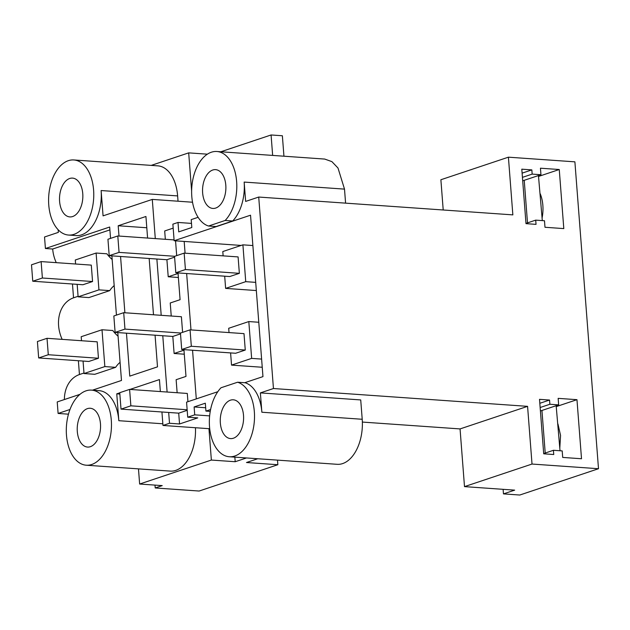 <?xml version="1.0" encoding="UTF-8"?>
<svg xmlns="http://www.w3.org/2000/svg" width="630" height="630" viewBox="0 0 630 630"><rect width="100%" height="100%" fill="white"/><g stroke="black" fill="none" stroke-linecap="round" stroke-linejoin="round"><path stroke-width="0.94" d="M532.019 464.05L598.5 468.72L519.766 495.03L503.465 493.888L514.671 490.14L464.499 486.62L532.019 464.05L527.578 406.35L460.058 428.92L464.499 486.62M503.11 489.329L503.465 493.888M598.5 468.72L574.891 161.839L508.41 157.177L440.882 179.747L443.213 209.995M527.578 406.35L273.452 388.529L258.717 197.048L512.851 214.877L508.41 157.177M535.705 220.138L536.035 224.359L525.995 223.65L521.805 169.179L531.838 169.887L532.169 174.108L540.949 174.723L540.445 168.202L559.259 169.517L563.803 228.595L544.989 227.273L544.485 220.752L535.705 220.138L525.979 223.39M549.88 404.263L558.652 404.877L558.156 398.357L576.97 399.68L581.514 458.75L562.7 457.427L562.196 450.907L553.416 450.292L553.746 454.513L543.706 453.813L539.516 399.341L549.549 400.042L549.88 404.263L540.146 407.515M210.593 409.539L205.931 411.091L210.239 411.398M362.36 422.069L460.058 428.92M205.931 411.091L205.325 403.2L194.119 406.948L205.671 407.76M220.799 151.775L271.081 134.97L282.366 135.757L283.941 156.201M257.78 458.742L246.487 462.522L277.846 464.719L277.491 460.128M198.103 217.311L191.197 219.618L191.803 227.517L178.731 231.879L178.006 222.453L172.872 224.17L174.14 240.731L241.132 245.432M540.241 193.812A28.232 16.868 94 0 1 542.855 205.301A28.232 16.868 94 0 1 542.099 217.909M557.952 423.982L560.566 435.456L559.802 448.056M258.717 197.048L245.645 201.419L244.157 182.078L344.508 189.118L345.586 203.143M232.675 221.004L225.146 220.476L208.554 226.028L216.074 226.556L232.675 221.004A37.642 22.491 -86 0 0 244.157 182.078M244.716 382.717L262.962 376.622L250.535 215.2L174.14 240.731M217.799 391.71L186.567 402.153L187.716 417.178L194.725 414.839L194.119 406.948M273.452 388.529L260.379 392.892L261.867 412.233A37.642 22.491 -86 0 0 245.117 382.749L237.597 382.221L220.996 387.765A37.642 22.491 -86 0 0 209.514 426.691A37.642 22.491 -86 0 0 229.296 456.75A37.642 22.491 -86 0 0 254.339 411.705A37.642 22.491 -86 0 0 237.597 382.221M260.379 392.892L360.722 399.932L362.211 419.273A37.642 22.491 94 0 1 337.168 464.31L229.296 456.75M531.838 169.887L522.112 173.14M532.169 174.108L522.435 177.361M540.949 174.723L522.703 180.818M559.259 169.517L538.894 176.329M553.416 450.292L543.69 453.545M549.549 400.042L539.823 403.294M558.652 404.877L540.414 410.973M576.97 399.68L556.605 406.484M151.224 165.391L188.685 152.869L207.38 154.177M271.081 134.97L272.648 155.413M178.006 222.453L191.488 223.398M161.934 411.988L162.973 425.455L169.509 423.265L168.675 412.461M167.107 392.033L162.776 335.743M161.201 315.315L156.87 259.017M155.295 238.597L152.287 199.411L192.528 202.23M169.509 423.265L179.542 423.974L178.707 413.162L187.189 410.327M165.336 239.298L164.69 230.966L173.171 228.131M171.234 316.016L170.234 302.983L180.085 299.691L178.07 273.475L168.218 276.767L178.377 277.483M168.218 276.767L166.903 259.725L174.605 257.15M177.14 392.742L176.132 379.701L185.992 376.409L183.976 350.193L174.116 353.485L184.283 354.202M174.116 353.485L172.809 336.444L180.503 333.868M194.725 414.839L209.632 415.887M277.846 464.719L199.119 491.038L155.216 487.959L162.217 485.612L139.639 484.029L211.365 460.058L235.203 461.727L246.495 457.955M344.508 189.118L337.995 168.013L331.892 161.626L324.726 159.067L216.854 151.499A37.642 22.491 -86 0 0 191.803 196.536A37.642 22.491 -86 0 0 208.554 226.028M225.146 220.476A37.642 22.491 -86 0 0 236.636 181.55A37.642 22.491 -86 0 0 216.854 151.499M187.716 417.178L197.757 417.887L179.542 423.974M162.973 425.455L209.703 428.731M258.773 322.261L248.811 321.56L251.646 358.383L231.533 365.109L230.596 352.91M261.607 359.084L251.646 358.383M262.238 367.259L231.533 365.109M229.029 332.585L228.698 328.277L248.811 321.56M252.874 245.542L242.904 244.842L245.739 281.665L225.627 288.39L224.689 276.192M255.709 282.366L245.739 281.665M256.339 290.54L225.627 288.39M223.13 255.867L222.799 251.559L242.904 244.842M188.685 152.869L191.63 191.103M192.457 201.813L192.489 202.23M155.216 487.959L154.996 485.108M72.474 284.012L73.537 297.817A31.366 24.412 71.5 0 0 58.598 325.734A31.366 24.412 71.5 0 0 62.173 339.373M109.896 229.895L52.692 249.015A31.366 24.412 71.5 0 0 56.267 262.655M52.692 249.015L45.415 248.504L44.533 236.998L58.354 232.375L58.149 229.745M139.639 484.029L138.474 468.87M69.985 409.484L58.11 413.453L68.465 414.178M58.11 413.453L57.22 401.94L79.971 394.341M78.38 360.73L79.443 374.535A31.366 24.412 71.5 0 0 64.386 399.546M178.038 201.214L177.629 195.914A37.642 22.491 -86 0 0 157.846 165.855L73.812 159.957A37.642 22.491 -86 0 0 48.762 204.994A37.642 22.491 -86 0 0 68.544 235.053A37.642 22.491 -86 0 0 93.594 190.016A37.642 22.491 -86 0 0 73.812 159.957M175.557 240.833L176.691 255.623M190.984 329.915L186.645 273.522M185.078 253.197L184.18 241.44M123.701 312.685L113.849 315.976L115.109 332.396L124.96 329.104L123.701 312.685L181.401 316.732L182.598 332.341M187.149 409.768L130.867 405.822L129.599 389.403L187.299 393.451L187.937 401.696M196.292 398.9L192.552 350.241M68.544 235.053L76.065 235.581A37.642 22.491 -86 0 0 101.115 190.543L103.068 215.862L152.287 199.411M110.549 238.392L109.675 227.028L45.415 248.504M111.888 255.867L116.448 315.11M117.794 332.585L121.48 380.465L92.421 390.183M119.763 392.844L116.763 393.844L118.826 420.698A37.642 22.491 -86 0 0 99.044 390.647L91.523 390.12A37.642 22.491 -86 0 0 66.473 435.157A37.642 22.491 -86 0 0 86.255 465.208A37.642 22.491 -86 0 0 111.297 420.171A37.642 22.491 -86 0 0 91.523 390.12M129.977 389.427L159.437 379.583L160.359 391.561M124.89 312.771L120.558 256.473M118.991 236.045L118.196 225.753L145.932 216.484L147.593 238.053M149.168 258.481L153.499 314.772M155.067 335.199L157.5 366.849L129.764 376.126L126.465 333.191M234.848 457.136L235.203 461.727M208.955 428.676L211.365 460.058M86.255 465.208L170.289 471.106A37.642 22.491 -86 0 0 195.442 427.731M202.639 192.914A19.443 11.623 -86 0 0 212.853 208.443A19.443 11.623 -86 0 0 225.8 185.173A19.443 11.623 -86 0 0 215.578 169.643A19.443 11.623 -86 0 0 202.639 192.914M243.511 415.327A19.443 11.623 -86 0 0 233.289 399.798A19.443 11.623 -86 0 0 220.35 423.069A19.443 11.623 -86 0 0 230.564 438.598A19.443 11.623 -86 0 0 243.511 415.327M181.708 349.485L235.644 353.265L245.267 350.052L243.999 333.632L190.063 329.852L180.448 333.065L181.708 349.485L191.323 346.264L190.063 329.852M175.802 272.766L229.737 276.546L239.361 273.333L238.093 256.914L184.157 253.126L174.541 256.347L175.802 272.766L185.425 269.545L184.157 253.126M118.07 336.2A31.366 24.412 -108.5 0 1 112.802 330.514L102.013 329.758L104.848 366.581L115.636 367.337A31.366 24.412 -108.5 0 1 120.086 362.329M75.592 264.009L75.285 260.001L96.106 253.039L98.941 289.863L109.73 290.619A31.366 24.412 -108.5 0 1 114.18 285.611M109.73 290.619L88.909 297.58L78.12 296.825L77.159 284.343M78.081 296.297L73.537 297.817M112.171 259.481A31.366 24.412 -108.5 0 1 106.895 253.795L96.106 253.039M83.979 373.015L79.443 374.535M115.636 367.337L94.807 374.299L84.018 373.543L83.058 361.061M116.763 393.844L119.857 394.065M118.196 225.753L146.798 227.761M81.498 340.728L81.191 336.719L102.013 329.758M98.941 289.863L78.12 296.825M104.848 366.581L84.018 373.543M59.598 201.38A19.443 11.623 -86 0 0 69.812 216.909A19.443 11.623 -86 0 0 82.758 193.638A19.443 11.623 -86 0 0 72.537 178.109A19.443 11.623 -86 0 0 59.598 201.38M77.309 431.534A19.443 11.623 -86 0 0 87.523 447.064A19.443 11.623 -86 0 0 100.469 423.793A19.443 11.623 -86 0 0 90.247 408.264A19.443 11.623 -86 0 0 77.309 431.534M38.666 357.942L88.838 361.462L98.461 358.25L97.193 341.83L47.022 338.31L37.406 341.531L38.666 357.942L48.289 354.729L47.022 338.31M32.76 281.224L82.939 284.744L92.555 281.531L91.295 265.112L41.123 261.592L31.5 264.805L32.76 281.224L42.383 278.011L41.123 261.592M115.109 332.396L172.809 336.444M174.077 239.912L117.794 235.966L119.062 252.386L109.203 255.678L166.903 259.725M109.203 255.678L107.943 239.258L117.794 235.966M130.867 405.822L121.015 409.114L178.707 413.162M121.015 409.114L119.747 392.695L129.599 389.403M124.96 329.104L180.613 333.01M119.062 252.386L174.715 256.284M98.461 358.25L48.289 354.729M92.555 281.531L42.383 278.011M245.267 350.052L191.323 346.264M239.361 273.333L185.425 269.545M556.156 405.712L560.015 450.757M541.942 410.461L545.218 453.033M538.445 175.557L542.304 220.602M524.231 180.306L527.507 222.878M261.867 412.233L362.211 419.273M177.629 195.914L101.115 190.543M118.826 420.698L162.839 423.785"/></g></svg>
